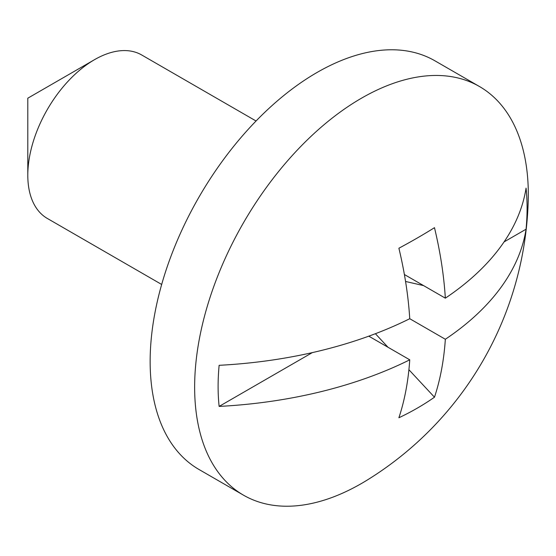 <?xml version="1.0" encoding="UTF-8"?>
<svg xmlns="http://www.w3.org/2000/svg" width="556" height="556" viewBox="0 0 556 556"><rect width="100%" height="100%" fill="white"/><g stroke="black" fill="none" stroke-linecap="round" stroke-linejoin="round"><path stroke-width="0.83" d="M479.446 86.507L434.952 60.826A235.946 136.22 120 0 0 316.983 72.509A235.946 136.22 120 0 0 162.845 280.426A235.946 136.22 120 0 0 199.013 469.493L243.5 495.174A235.946 136.22 120 0 0 361.476 483.491A235.946 136.22 120 0 0 367.565 479.849A339.695 339.695 0 0 0 528.2 201.606A235.946 136.22 120 0 0 479.446 86.507A235.946 136.22 120 0 0 361.476 98.197A235.946 136.22 120 0 0 207.339 306.113A235.946 136.22 120 0 0 243.5 495.174M27.8 175.258L27.8 98.197L94.534 59.666A94.374 54.488 120 0 0 27.8 175.258A94.374 54.488 120 0 0 47.343 218.459L161.671 284.464M409.751 318.713A338.764 195.58 0 0 1 219.133 365.313A218.48 126.142 -60 0 0 219.133 406.415A338.764 195.58 180 0 0 409.751 359.815A338.764 195.587 -120 0 1 398.888 417.758A338.159 256.552 25.4 0 0 417.292 408.139A338.159 256.552 25.4 0 0 434.479 397.206A338.764 195.587 -120 0 0 445.342 339.264L409.751 318.713A338.764 195.587 -120 0 0 398.888 248.226A338.159 102.061 162.9 0 0 417.292 238.003A338.159 102.061 162.9 0 0 434.479 227.675A338.764 195.587 -120 0 1 445.342 298.169A338.764 195.58 0 0 0 526.059 188.116A218.48 126.142 -60 0 1 526.059 229.211A338.764 195.58 180 0 1 445.342 339.264M409.751 359.815L368.795 336.165M219.133 406.415L312.319 352.615M256.052 120.999L141.724 54.995A94.374 54.488 120 0 0 94.534 59.666L27.8 98.197M404.386 274.518L445.342 298.169M504.056 241.916L526.059 229.211M423.602 285.61L405.56 281.468M375.397 333.711L388.005 347.257M408.91 369.726L434.479 397.206"/></g></svg>
